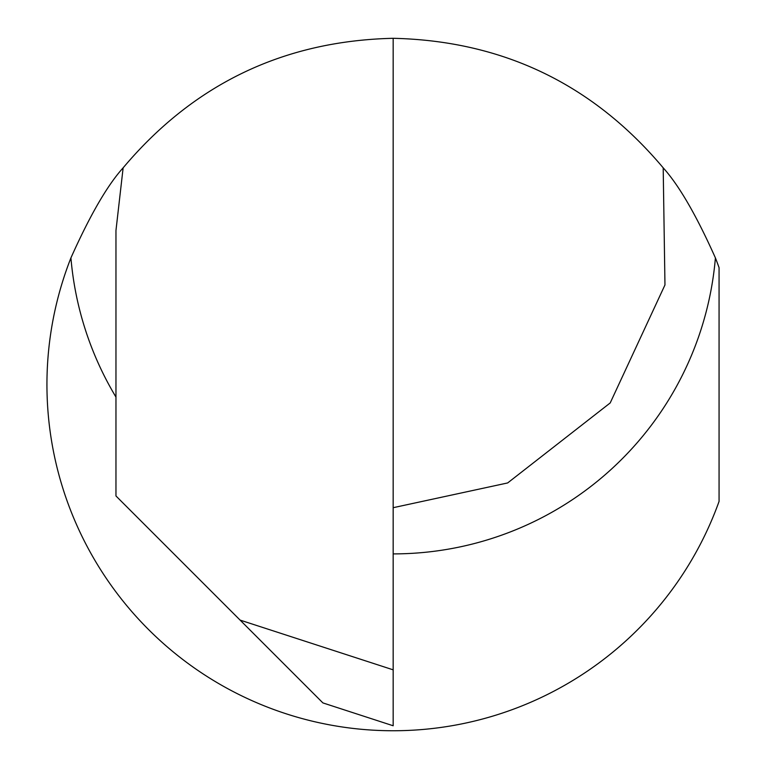 <?xml version="1.0" encoding="UTF-8"?>
<svg xmlns="http://www.w3.org/2000/svg" width="766" height="766" viewBox="0 0 766 766"><rect width="100%" height="100%" fill="white"/><g stroke="black" fill="none" stroke-linecap="round" stroke-linejoin="round"><path stroke-width="1.15" d="M115.963 397.075A323.405 323.405 0 0 1 70.922 257.903C89.986 215.246 107.393 185.228 123.135 167.831C193.654 84.011 283.659 40.828 393.169 38.3C502.668 40.828 592.673 84.011 663.193 167.831L664.965 284.952L610.205 402.935L507.657 482.944L393.169 507.695M70.922 257.903A346.222 346.222 0 0 0 271.394 708.627A346.222 346.222 0 0 0 719.063 501.414L719.063 267.64A346.222 346.222 0 0 0 715.406 257.903C696.399 215.361 678.992 185.334 663.193 167.831M393.169 669.838L393.169 725.766L322.898 702.91L240.103 620.106L393.169 669.838L393.169 38.3M123.135 167.831L115.963 230.489L115.963 495.966L240.103 620.106M715.406 257.903A323.405 323.405 0 0 1 393.169 553.895"/></g></svg>

